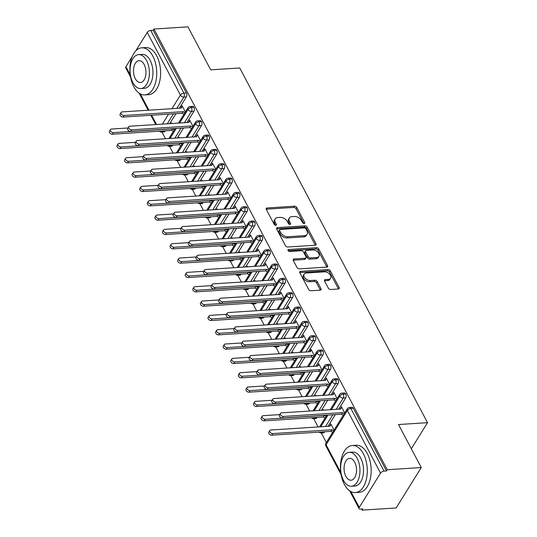 <?xml version="1.0" encoding="UTF-8"?>
<svg xmlns="http://www.w3.org/2000/svg" width="537" height="537" viewBox="0 0 537 537"><rect width="100%" height="100%" fill="white"/><g stroke="black" fill="none" stroke-linecap="round" stroke-linejoin="round"><path stroke-width="0.81" d="M304.143 223.513A1.296 0.839 31.8 0 0 304.727 223.211A1.296 0.839 31.8 0 0 304.694 222.459L296.78 207.51A1.853 1.195 31.8 0 0 294.511 206.201L267.084 207.973A1.853 1.195 31.8 0 0 266.251 208.396A1.853 1.195 31.8 0 0 266.305 209.477L274.219 224.419A1.296 0.839 31.8 0 0 275.81 225.339A1.296 0.839 31.8 0 0 276.387 225.037A1.296 0.839 31.8 0 0 276.354 224.285L275.327 222.352A5.927 3.826 31.8 0 1 275.166 218.908A5.927 3.826 31.8 0 1 277.817 217.532L280.106 217.384A5.927 3.826 31.8 0 1 287.362 221.573L288.389 223.506A1.296 0.839 31.8 0 0 289.973 224.426A1.296 0.839 31.8 0 0 290.557 224.124A1.296 0.839 31.8 0 0 290.524 223.372L289.497 221.439A5.927 3.826 31.8 0 1 289.336 217.995A5.927 3.826 31.8 0 1 291.987 216.619L294.276 216.471A5.927 3.826 31.8 0 1 301.532 220.66L302.559 222.593A1.296 0.839 31.8 0 0 304.143 223.513M328.375 288.174A1.853 1.195 31.8 0 0 330.644 289.483L338.344 288.987A1.853 1.195 31.8 0 0 339.169 288.557A1.853 1.195 31.8 0 0 339.122 287.483L330.329 270.883A1.853 1.195 31.8 0 0 328.06 269.574L300.639 271.346A1.853 1.195 31.8 0 0 299.807 271.769A1.853 1.195 31.8 0 0 299.861 272.85L308.647 289.45A1.853 1.195 31.8 0 0 310.916 290.759L320.213 290.155A1.853 1.195 31.8 0 0 321.039 289.725A1.853 1.195 31.8 0 0 320.992 288.651L317.226 281.549A1.853 1.195 31.8 0 0 314.957 280.24L310.352 280.536A4.954 3.202 31.8 0 1 305.271 278.367A4.954 3.202 31.8 0 1 304.15 274.159A4.954 3.202 31.8 0 1 306.365 273.011L324.422 271.843A4.954 3.202 31.8 0 1 329.503 274.011A4.954 3.202 31.8 0 1 330.624 278.226A4.954 3.202 31.8 0 1 328.402 279.374L325.395 279.562A1.853 1.195 31.8 0 0 324.57 279.992A1.853 1.195 31.8 0 0 324.617 281.073L328.375 288.174M153.938 29.045L387.271 469.727L421.263 467.539L398.501 424.539L427.526 422.673L239.724 67.971L210.699 69.844L187.937 26.85L153.938 29.045L153.179 30.267L150.696 30.428L183.876 93.089L186.359 92.935L153.179 30.267M315.179 245.234A1.853 1.195 31.8 0 0 316.004 244.812A1.853 1.195 31.8 0 0 315.957 243.731L307.171 227.131A1.853 1.195 31.8 0 0 304.902 225.822L277.475 227.594A1.853 1.195 31.8 0 0 276.642 228.024A1.853 1.195 31.8 0 0 276.696 229.098L285.483 245.698A1.853 1.195 31.8 0 0 287.751 247.007L315.179 245.234M318.75 249.007L327.536 265.607A1.853 1.195 31.8 0 1 327.59 266.681A1.853 1.195 31.8 0 1 326.758 267.111L299.337 268.883A1.853 1.195 31.8 0 1 297.068 267.574L293.303 260.472A1.853 1.195 31.8 0 1 293.256 259.391A1.853 1.195 31.8 0 1 294.081 258.962L305.204 258.243A1.853 1.195 31.8 0 0 306.036 257.82A1.853 1.195 31.8 0 0 305.983 256.74L303.492 252.028A1.853 1.195 31.8 0 0 301.223 250.719L289.644 251.47A1.296 0.839 31.8 0 1 288.315 250.9A1.296 0.839 31.8 0 1 288.02 249.799A1.296 0.839 31.8 0 1 288.597 249.497L316.481 247.698A1.853 1.195 31.8 0 1 318.75 249.007L317.991 250.235L326.778 266.829L327.536 265.607M411.322 448.757L427.526 422.673M130.525 76.912L125.745 67.89A2.833 1.45 -27.9 0 1 125.92 66.716L132.236 56.546M135.713 50.948L147.225 32.415A2.833 1.45 -27.9 0 1 150.696 30.428M387.271 469.727L386.512 470.956L384.029 471.117A2.833 1.45 152.1 0 0 380.558 473.104L359.253 507.398A2.833 1.45 152.1 0 0 359.078 508.573A2.833 1.45 152.1 0 0 360.441 509.083L362.925 508.928L362.16 510.15L361.562 509.016M421.263 467.539L396.158 507.955L362.16 510.15M326.355 442.515L321.307 432.983M318.112 426.955L313.715 418.652M309.681 411.033L306.13 404.321M302.096 396.702L298.545 389.99M294.511 382.371L290.953 375.658M286.919 368.04L283.368 361.327M279.334 353.708L275.776 346.996M271.742 339.377L268.191 332.665M264.157 325.046L260.599 318.334M256.565 310.715L253.014 304.002M248.98 296.384L245.429 289.671M241.395 282.053L237.837 275.34M233.803 267.721L230.252 261.009M226.218 253.39L222.66 246.678M218.626 239.059L215.075 232.346M211.041 224.728L207.483 218.015M203.449 210.397L199.898 203.684M195.864 196.065L192.313 189.353M188.279 181.734L184.721 175.022M180.687 167.403L177.136 160.691M173.102 153.072L169.544 146.359M165.51 138.741L161.959 132.028M171.759 123.517L171.424 122.886L170.994 123.57M181.6 107.293L181.083 107.326L182.077 105.735L185.379 111.978M181.083 107.326L181.137 108.091M174.726 129.128L174.438 128.578M386.512 470.956L353.333 408.288L350.849 408.449L384.029 471.117M380.558 473.104L347.379 410.436A2.833 1.45 152.1 0 1 350.849 408.449A2.833 1.604 86.3 0 0 349.527 407.462L352.01 407.301A2.833 1.604 86.3 0 1 353.333 408.288M186.359 92.935A2.833 1.604 86.3 0 1 186.352 96.915L179.345 108.206M175.955 113.663L169.752 123.651M165.302 130.806L165.047 131.216A2.833 1.604 86.3 0 1 164.094 131.894L161.61 132.048A2.833 1.604 -93.7 0 0 162.563 131.377L165.047 131.216M345.747 393.957L343.264 394.118A2.833 1.604 86.3 0 0 341.935 393.131L344.418 392.97A2.833 1.604 86.3 0 1 345.747 393.957A2.833 1.604 86.3 0 1 345.707 397.877L338.693 409.167M335.303 414.618L328.04 426.311M324.65 431.768L324.395 432.171A2.833 1.604 86.3 0 1 323.442 432.849L320.958 433.01A2.833 1.604 -93.7 0 0 321.911 432.332L324.395 432.171M334.074 430.083L330.772 423.841L329.832 426.197M344.727 412.94L341.425 406.69L340.485 409.046M338.156 379.625L335.672 379.787A2.833 1.604 86.3 0 0 334.35 378.8L336.833 378.639A2.833 1.604 86.3 0 1 338.156 379.625A2.833 1.604 86.3 0 1 338.115 383.546L331.101 394.836M327.718 400.287L321.509 410.275M317.065 417.437L316.81 417.84A2.833 1.604 86.3 0 1 315.857 418.518L313.373 418.679A2.833 1.604 -93.7 0 0 314.326 418.001L316.81 417.84M323.516 410.14L323.18 409.509L322.757 410.194M326.489 415.752L326.194 415.202M337.142 398.608L333.833 392.359L332.9 394.715M330.57 365.294L328.087 365.455A2.833 1.604 86.3 0 0 326.758 364.469L329.241 364.308A2.833 1.604 86.3 0 1 330.57 365.294A2.833 1.604 86.3 0 1 330.53 369.208L323.516 380.505M320.126 385.955L313.923 395.944M309.473 403.106L309.225 403.509A2.833 1.604 86.3 0 1 308.265 404.186L305.781 404.348A2.833 1.604 -93.7 0 0 306.741 403.67L309.225 403.509M315.931 395.809L315.595 395.178L315.165 395.863M318.897 401.421L318.609 400.871M329.55 384.277L326.248 378.028L325.308 380.384M322.979 350.963L320.495 351.124A2.833 1.604 86.3 0 0 319.173 350.137L321.656 349.976A2.833 1.604 86.3 0 1 322.979 350.963A2.833 1.604 86.3 0 1 322.938 354.876L315.924 366.174M312.541 371.624L306.332 381.612M301.888 388.775L301.633 389.177A2.833 1.604 86.3 0 1 300.68 389.855L298.196 390.016A2.833 1.604 -93.7 0 0 299.149 389.338L301.633 389.177M308.339 381.478L308.003 380.847L307.58 381.532M311.312 387.09L311.024 386.539M321.965 369.946L318.656 363.697L317.723 366.053M315.394 336.632L312.91 336.793A2.833 1.604 86.3 0 0 311.588 335.806L314.071 335.645A2.833 1.604 86.3 0 1 315.394 336.632A2.833 1.604 86.3 0 1 315.353 340.545L308.339 351.842M304.949 357.293L298.747 367.281M294.296 374.443L294.048 374.846A2.833 1.604 86.3 0 1 293.088 375.524L290.604 375.685A2.833 1.604 -93.7 0 0 291.564 375.007L294.048 374.846M300.754 367.147L300.418 366.516L299.995 367.201M303.72 372.759L303.432 372.208M314.373 355.615L311.071 349.365L310.077 350.956L310.138 351.722M307.802 322.301L305.318 322.462A2.833 1.604 86.3 0 0 303.996 321.475L306.479 321.314A2.833 1.604 86.3 0 1 307.802 322.301A2.833 1.604 86.3 0 1 307.761 326.214L300.747 337.511M297.364 342.962L291.161 352.95M286.711 360.112L286.456 360.515A2.833 1.604 86.3 0 1 285.503 361.193L283.019 361.354A2.833 1.604 -93.7 0 0 283.972 360.676L286.456 360.515M293.168 352.816L292.826 352.185L292.403 352.869M296.135 358.427L295.847 357.877M306.788 341.284L303.479 335.034L302.546 337.39M300.217 307.97L297.733 308.131A2.833 1.604 86.3 0 0 296.411 307.144L298.894 306.983A2.833 1.604 86.3 0 1 300.217 307.97A2.833 1.604 86.3 0 1 300.176 311.883L293.162 323.18M289.772 328.631L283.57 338.619M279.119 345.781L278.871 346.184A2.833 1.604 86.3 0 1 277.911 346.862L275.427 347.023A2.833 1.604 -93.7 0 0 276.387 346.345L278.871 346.184M285.577 338.485L285.241 337.854L284.818 338.538M288.55 344.096L288.255 343.546M299.203 326.952L295.894 320.703L294.961 323.059M292.631 293.638L290.148 293.799A2.833 1.604 86.3 0 0 288.819 292.813L291.302 292.652A2.833 1.604 86.3 0 1 292.631 293.638A2.833 1.604 86.3 0 1 292.591 297.552L285.577 308.849M282.187 314.299L275.984 324.288M271.534 331.45L271.279 331.853A2.833 1.604 86.3 0 1 270.326 332.531L267.842 332.692A2.833 1.604 -93.7 0 0 268.795 332.014L271.279 331.853M277.991 324.153L277.656 323.522L277.226 324.207M280.958 329.765L280.67 329.215M291.611 312.615L288.309 306.372L287.369 308.728M285.04 279.307L282.556 279.468A2.833 1.604 86.3 0 0 281.234 278.481L283.717 278.32A2.833 1.604 86.3 0 1 285.04 279.307A2.833 1.604 86.3 0 1 284.999 283.221L277.985 294.518M274.602 299.968L268.393 309.956M263.949 317.119L263.694 317.521A2.833 1.604 86.3 0 1 262.741 318.199L260.257 318.36A2.833 1.604 -93.7 0 0 261.21 317.682L263.694 317.521M270.4 309.822L270.064 309.191L269.641 309.876M273.373 315.434L273.078 314.883M284.026 298.283L280.717 292.041L279.784 294.397M277.454 264.976L274.971 265.137A2.833 1.604 86.3 0 0 273.642 264.15L276.125 263.989A2.833 1.604 86.3 0 1 277.454 264.976A2.833 1.604 86.3 0 1 277.414 268.889L270.4 280.186M267.01 285.637L260.807 295.625M256.357 302.787L256.109 303.19A2.833 1.604 86.3 0 1 255.149 303.868L252.665 304.029A2.833 1.604 -93.7 0 0 253.625 303.351L256.109 303.19M262.815 295.491L262.479 294.86L262.049 295.545M265.781 301.103L265.493 300.552M276.434 283.952L273.132 277.71L272.192 280.066M269.863 250.645L267.379 250.806A2.833 1.604 86.3 0 0 266.057 249.819L268.54 249.658A2.833 1.604 86.3 0 1 269.863 250.645A2.833 1.604 86.3 0 1 269.822 254.558L262.808 265.855M259.425 271.306L253.216 281.294M248.772 288.456L248.517 288.859A2.833 1.604 86.3 0 1 247.564 289.537L245.08 289.698A2.833 1.604 -93.7 0 0 246.033 289.02L248.517 288.859M255.223 281.16L254.887 280.529L254.464 281.213M258.196 286.771L257.908 286.221M268.849 269.621L265.54 263.378L264.607 265.734M262.278 236.314L259.794 236.475A2.833 1.604 86.3 0 0 258.472 235.488L260.955 235.327A2.833 1.604 86.3 0 1 262.278 236.314A2.833 1.604 86.3 0 1 262.237 240.227L255.223 251.524M251.833 256.975L245.631 266.963M241.18 274.125L240.932 274.528A2.833 1.604 86.3 0 1 239.972 275.206L237.488 275.367A2.833 1.604 -93.7 0 0 238.448 274.689L240.932 274.528M247.638 266.829L247.302 266.198L246.879 266.882M250.604 272.44L250.316 271.89M261.257 255.29L257.955 249.047L256.961 250.638L257.022 251.403M254.686 221.982L252.202 222.143A2.833 1.604 86.3 0 0 250.88 221.157L253.363 220.996A2.833 1.604 86.3 0 1 254.686 221.982A2.833 1.604 86.3 0 1 254.645 225.896L247.631 237.193M244.248 242.643L238.045 252.632M233.595 259.794L233.34 260.197A2.833 1.604 86.3 0 1 232.387 260.875L229.903 261.036A2.833 1.604 -93.7 0 0 230.856 260.358L233.34 260.197M240.052 252.497L239.71 251.866L239.287 252.551M243.019 258.109L242.731 257.559M253.672 240.959L250.363 234.716L249.43 237.072M247.101 207.651L244.617 207.812A2.833 1.604 86.3 0 0 243.295 206.826L245.778 206.664A2.833 1.604 86.3 0 1 247.101 207.651A2.833 1.604 86.3 0 1 247.06 211.565L240.046 222.862M236.656 228.312L230.454 238.3M226.003 245.463L225.755 245.865A2.833 1.604 86.3 0 1 224.795 246.543L222.311 246.705A2.833 1.604 -93.7 0 0 223.271 246.027L225.755 245.865M232.461 238.166L232.125 237.535L231.702 238.22M235.434 243.778L235.139 243.227M246.087 226.627L242.778 220.385L241.845 222.741M239.515 193.32L237.032 193.481A2.833 1.604 86.3 0 0 235.703 192.494L238.186 192.333A2.833 1.604 86.3 0 1 239.515 193.32A2.833 1.604 86.3 0 1 239.475 197.233L232.461 208.531M229.071 213.981L222.868 223.969M218.418 231.125L218.163 231.534A2.833 1.604 86.3 0 1 217.21 232.212L214.726 232.373A2.833 1.604 -93.7 0 0 215.679 231.695L218.163 231.534M224.875 223.835L224.54 223.204L224.11 223.889M227.842 229.447L227.554 228.896M238.495 212.296L235.193 206.054L234.253 208.41M231.924 178.989L229.44 179.15A2.833 1.604 86.3 0 0 228.118 178.163L230.601 178.002A2.833 1.604 86.3 0 1 231.924 178.989A2.833 1.604 86.3 0 1 231.883 182.902L224.869 194.199M221.486 199.65L215.277 209.638M210.833 216.794L210.578 217.203A2.833 1.604 86.3 0 1 209.625 217.881L207.141 218.042A2.833 1.604 -93.7 0 0 208.094 217.364L210.578 217.203M217.284 209.504L216.948 208.873L216.525 209.558M220.257 215.115L219.962 214.565M230.91 197.965L227.601 191.722L226.668 194.079M224.338 164.658L221.855 164.819A2.833 1.604 86.3 0 0 220.526 163.832L223.009 163.671A2.833 1.604 86.3 0 1 224.338 164.658A2.833 1.604 86.3 0 1 224.298 168.571L217.284 179.868M213.894 185.319L207.691 195.307M203.241 202.462L202.993 202.872A2.833 1.604 86.3 0 1 202.033 203.55L199.549 203.711A2.833 1.604 -93.7 0 0 200.509 203.033L202.993 202.872M209.698 195.173L209.363 194.542L208.933 195.226M212.665 200.784L212.377 200.234M223.318 183.634L220.016 177.391L219.076 179.747M216.747 150.326L214.263 150.488A2.833 1.604 86.3 0 0 212.941 149.501L215.424 149.34A2.833 1.604 86.3 0 1 216.747 150.326A2.833 1.604 86.3 0 1 216.706 154.24L209.692 165.537M206.309 170.988L200.1 180.976M195.656 188.131L195.401 188.541A2.833 1.604 86.3 0 1 194.448 189.219L191.964 189.38A2.833 1.604 -93.7 0 0 192.917 188.702L195.401 188.541M202.107 180.841L201.771 180.21L201.348 180.895M205.08 186.453L204.792 185.903M215.733 169.303L212.424 163.06L211.491 165.416M209.162 135.995L206.678 136.156A2.833 1.604 86.3 0 0 205.356 135.17L207.839 135.009A2.833 1.604 86.3 0 1 209.162 135.995A2.833 1.604 86.3 0 1 209.121 139.909L202.107 151.206M198.717 156.656L192.514 166.645M188.064 173.8L187.816 174.21A2.833 1.604 86.3 0 1 186.856 174.887L184.372 175.049A2.833 1.604 -93.7 0 0 185.332 174.371L187.816 174.21M194.522 166.51L194.186 165.879L193.763 166.564M197.488 172.122L197.2 171.571M208.141 154.971L204.839 148.729L203.845 150.32L203.906 151.085M201.57 121.664L199.086 121.825A2.833 1.604 86.3 0 0 197.764 120.838L200.247 120.677A2.833 1.604 86.3 0 1 201.57 121.664A2.833 1.604 86.3 0 1 201.529 125.577L194.515 136.875M191.132 142.325L184.929 152.313M180.479 159.469L180.224 159.878A2.833 1.604 86.3 0 1 179.271 160.556L176.787 160.717A2.833 1.604 -93.7 0 0 177.74 160.039L180.224 159.878M186.936 152.179L186.594 151.548L186.171 152.233M189.903 157.791L189.615 157.24M200.556 140.64L197.247 134.398L196.314 136.754M193.985 107.333L191.501 107.494A2.833 1.604 86.3 0 0 190.179 106.507L192.662 106.346A2.833 1.604 86.3 0 1 193.985 107.333A2.833 1.604 86.3 0 1 193.944 111.246L186.93 122.543M183.54 127.994L177.338 137.982M172.887 145.138L172.639 145.547A2.833 1.604 86.3 0 1 171.679 146.225L169.195 146.386A2.833 1.604 -93.7 0 0 170.155 145.708L172.639 145.547M179.345 137.848L179.009 137.217L178.586 137.902M182.318 143.46L182.023 142.909M192.971 126.309L189.662 120.066L188.729 122.423M193.944 111.246L191.461 111.407A2.833 1.604 86.3 0 0 191.501 107.494A2.833 1.45 152.1 0 0 188.031 109.481L179.627 123.013M176.237 128.464L170.034 138.452M188.675 121.657L189.185 121.624M196.26 135.989L196.777 135.955M203.845 150.32L204.362 150.286M211.437 164.651L211.954 164.617M219.022 178.982L219.539 178.949M226.614 193.313L227.131 193.28M234.199 207.644L234.716 207.611M241.791 221.976L242.301 221.942M249.376 236.307L249.893 236.273M256.961 250.638L257.478 250.604M264.553 264.969L265.07 264.936M272.138 279.3L272.655 279.267M279.73 293.632L280.247 293.598M287.315 307.963L287.832 307.929M294.907 322.294L295.417 322.26M302.492 336.625L303.009 336.592M310.077 350.956L310.594 350.923M317.669 365.288L318.186 365.254M325.254 379.619L325.771 379.585M332.846 393.95L333.363 393.916M329.778 425.432L330.295 425.398M340.431 408.281L340.948 408.248M201.529 125.577L199.046 125.739A2.833 1.604 86.3 0 0 199.086 121.825A2.833 1.45 152.1 0 0 195.616 123.812L187.212 137.344M183.829 142.795L177.626 152.783M209.121 139.909L206.638 140.07A2.833 1.604 86.3 0 0 206.678 136.156A2.833 1.45 152.1 0 0 203.208 138.143L194.803 151.676M191.414 157.126L185.211 167.114M216.706 154.24L214.223 154.401A2.833 1.604 86.3 0 0 214.263 150.488A2.833 1.45 152.1 0 0 210.793 152.474L202.389 166.007M199.005 171.457L192.796 181.446M224.298 168.571L221.815 168.732A2.833 1.604 86.3 0 0 221.855 164.819A2.833 1.45 152.1 0 0 218.384 166.806L209.98 180.338M206.591 185.789L200.388 195.777M231.883 182.902L229.4 183.063A2.833 1.604 86.3 0 0 229.44 179.15A2.833 1.45 152.1 0 0 225.97 181.137L217.566 194.669M214.182 200.12L207.973 210.108M239.475 197.233L236.992 197.394A2.833 1.604 86.3 0 0 237.032 193.481A2.833 1.45 152.1 0 0 233.561 195.468L225.157 209M221.768 214.451L215.565 224.439M247.06 211.565L244.577 211.726A2.833 1.604 86.3 0 0 244.617 207.812A2.833 1.45 152.1 0 0 241.147 209.799L232.743 223.332M229.353 228.782L223.15 238.77M254.645 225.896L252.162 226.057A2.833 1.604 86.3 0 0 252.202 222.143A2.833 1.45 152.1 0 0 248.732 224.13L240.328 237.663M236.945 243.113L230.742 253.102M262.237 240.227L259.754 240.388A2.833 1.604 86.3 0 0 259.794 236.475A2.833 1.45 152.1 0 0 256.324 238.462L247.919 251.994M244.53 257.445L238.327 267.433M269.822 254.558L267.339 254.719A2.833 1.604 86.3 0 0 267.379 250.806A2.833 1.45 152.1 0 0 263.909 252.793L255.505 266.325M252.122 271.776L245.912 281.764M277.414 268.889L274.931 269.05A2.833 1.604 86.3 0 0 274.971 265.137A2.833 1.45 152.1 0 0 271.5 267.124L263.096 280.656M259.707 286.107L253.504 296.095M284.999 283.221L282.516 283.382A2.833 1.604 86.3 0 0 282.556 279.468A2.833 1.45 152.1 0 0 279.086 281.455L270.682 294.988M267.298 300.438L261.089 310.426M292.591 297.552L290.108 297.713A2.833 1.604 86.3 0 0 290.148 293.799A2.833 1.45 152.1 0 0 286.677 295.786L278.273 309.319M274.884 314.769L268.681 324.757M300.176 311.883L297.693 312.044A2.833 1.604 86.3 0 0 297.733 308.131A2.833 1.45 152.1 0 0 294.263 310.118L285.859 323.65M282.469 329.1L276.266 339.089M307.761 326.214L305.278 326.375A2.833 1.604 86.3 0 0 305.318 322.462A2.833 1.45 152.1 0 0 301.848 324.449L293.444 337.981M290.061 343.432L283.858 353.42M315.353 340.545L312.87 340.706A2.833 1.604 86.3 0 0 312.91 336.793A2.833 1.45 152.1 0 0 309.44 338.78L301.035 352.312M297.646 357.763L291.443 367.751M322.938 354.876L320.455 355.038A2.833 1.604 86.3 0 0 320.495 351.124A2.833 1.45 152.1 0 0 317.025 353.111L308.621 366.643M305.238 372.094L299.028 382.082M330.53 369.208L328.047 369.369A2.833 1.604 86.3 0 0 328.087 365.455A2.833 1.45 152.1 0 0 324.617 367.442L316.212 380.975M312.823 386.425L306.62 396.413M338.115 383.546L335.632 383.7A2.833 1.604 86.3 0 0 335.672 379.787A2.833 1.45 152.1 0 0 332.202 381.773L323.798 395.306M320.414 400.756L314.205 410.745M345.707 397.877L343.224 398.031A2.833 1.604 86.3 0 0 343.264 394.118A2.833 1.45 152.1 0 0 339.793 396.105L331.389 409.637M328 415.088L320.737 426.787M289.336 217.995L288.577 219.217A5.927 3.826 31.8 0 0 288.738 222.66L289.497 221.439M289.658 224.406L288.738 222.66M275.166 218.908L274.407 220.13A5.927 3.826 31.8 0 0 274.568 223.573L275.327 222.352M275.488 225.318L274.568 223.573M303.828 223.493L296.015 208.732A1.853 1.195 31.8 0 0 293.746 207.43L266.325 209.195A1.853 1.195 31.8 0 0 266.191 209.208M315.306 245.221A1.853 1.195 31.8 0 0 315.199 244.959L306.405 228.359A1.853 1.195 31.8 0 0 304.137 227.05L276.716 228.822A1.853 1.195 31.8 0 0 276.582 228.836M305.855 228.816A1.296 0.839 31.8 0 0 304.264 227.903L280.193 229.453A1.296 0.839 31.8 0 0 279.609 229.755A1.296 0.839 31.8 0 0 279.649 230.507L280.73 232.548A5.927 3.826 31.8 0 0 287.986 236.736L304.439 235.676A5.927 3.826 31.8 0 0 307.097 234.3A5.927 3.826 31.8 0 0 306.936 230.856L305.855 228.816M279.609 229.755L278.851 230.984A1.296 0.839 31.8 0 0 278.884 231.736L279.649 230.507M307.097 234.3L306.332 235.528A5.927 3.826 31.8 0 1 303.68 236.898L287.228 237.958A5.927 3.826 31.8 0 1 279.965 233.776L278.884 231.736M306.036 257.82L305.271 259.042A1.853 1.195 31.8 0 1 304.445 259.472L293.323 260.19A1.853 1.195 31.8 0 0 293.189 260.203M288.147 250.705L315.722 248.926L316.481 247.698M316.749 257.505A4.954 3.202 31.8 0 0 318.965 256.357A4.954 3.202 31.8 0 0 317.844 252.142A4.954 3.202 31.8 0 0 312.762 249.974L306.399 250.383A1.853 1.195 31.8 0 0 305.573 250.813A1.853 1.195 31.8 0 0 305.62 251.893L308.117 256.605A1.853 1.195 31.8 0 0 310.386 257.914L316.749 257.505L315.984 258.727A4.954 3.202 31.8 0 0 318.206 257.579L318.965 256.357M305.573 250.813L304.808 252.041A1.853 1.195 31.8 0 0 304.862 253.115L305.62 251.893M315.984 258.727L309.627 259.136A1.853 1.195 31.8 0 1 307.359 257.827L304.862 253.115M317.991 250.235A1.853 1.195 31.8 0 0 315.722 248.926M330.624 278.226L329.866 279.448A4.954 3.202 31.8 0 1 327.644 280.596L324.637 280.791A1.853 1.195 31.8 0 0 324.502 280.804M304.15 274.159L303.385 275.38A4.954 3.202 31.8 0 0 304.506 279.596A4.954 3.202 31.8 0 0 309.587 281.764L310.352 280.536M320.341 290.141A1.853 1.195 31.8 0 0 320.227 289.873L316.468 282.771A1.853 1.195 31.8 0 0 314.199 281.462L309.587 281.764M338.471 288.973A1.853 1.195 31.8 0 0 338.357 288.705L329.57 272.105A1.853 1.195 31.8 0 0 327.302 270.796L299.874 272.568A1.853 1.195 31.8 0 0 299.747 272.581M113.414 132.626L112.421 134.223A2.363 1.524 -148.2 0 1 110.004 133.189A2.363 1.524 -148.2 0 1 109.474 131.182L110.461 129.592A2.363 1.524 31.8 0 0 110.998 131.599A2.363 1.524 31.8 0 0 113.414 132.626L172.552 128.813L174.297 129.82M127.947 127.987L111.515 129.048A2.363 1.524 31.8 0 0 110.461 129.592M112.421 134.223L171.565 130.404L173.31 131.411M171.565 130.404L172.552 128.813M181.311 107.756L182.298 106.165L181.311 108.085L122.168 111.897A2.363 1.524 31.8 0 0 121.114 112.441A2.363 1.524 31.8 0 0 121.644 114.448A2.363 1.524 31.8 0 0 124.067 115.482L123.074 117.073A2.363 1.524 -148.2 0 1 120.657 116.039A2.363 1.524 -148.2 0 1 120.127 114.039L121.114 112.441M183.963 114.26L182.218 113.26L123.074 117.073M184.95 112.669L183.204 111.662L124.067 115.482M183.204 111.662L182.218 113.26M121 146.957L120.013 148.554A2.363 1.524 -148.2 0 1 117.596 147.521A2.363 1.524 -148.2 0 1 117.059 145.514L118.046 143.923A2.363 1.524 31.8 0 0 118.583 145.93A2.363 1.524 31.8 0 0 121 146.957L180.143 143.144L181.889 144.151M135.539 142.318L119.107 143.379A2.363 1.524 31.8 0 0 118.046 143.923M120.013 148.554L179.15 144.735L180.895 145.742M179.15 144.735L180.143 143.144M128.591 161.288L127.598 162.886A2.363 1.524 -148.2 0 1 125.181 161.852A2.363 1.524 -148.2 0 1 124.644 159.845L125.638 158.254A2.363 1.524 31.8 0 0 126.168 160.261A2.363 1.524 31.8 0 0 128.591 161.288L187.728 157.475L189.474 158.482M143.124 156.65L126.692 157.71A2.363 1.524 31.8 0 0 125.638 158.254M127.598 162.886L186.742 159.066L188.487 160.073M186.742 159.066L187.728 157.475M136.176 175.619L135.19 177.217A2.363 1.524 -148.2 0 1 132.767 176.183A2.363 1.524 -148.2 0 1 132.236 174.176L133.223 172.585A2.363 1.524 31.8 0 0 133.76 174.592A2.363 1.524 31.8 0 0 136.176 175.619L195.32 171.806L197.066 172.813M150.716 170.981L134.284 172.041A2.363 1.524 31.8 0 0 133.223 172.585M135.19 177.217L194.327 173.397L196.072 174.404M194.327 173.397L195.32 171.806M143.768 189.95L142.775 191.548A2.363 1.524 -148.2 0 1 140.358 190.514A2.363 1.524 -148.2 0 1 139.821 188.507L140.815 186.916A2.363 1.524 31.8 0 0 141.345 188.923A2.363 1.524 31.8 0 0 143.768 189.95L202.905 186.138L204.651 187.145M158.301 185.312L141.869 186.373A2.363 1.524 31.8 0 0 140.815 186.916M142.775 191.548L201.919 187.728L203.664 188.735M201.919 187.728L202.905 186.138M188.903 122.087L189.89 120.496L188.896 122.416L129.759 126.229A2.363 1.524 31.8 0 0 128.699 126.772A2.363 1.524 31.8 0 0 129.236 128.779A2.363 1.524 31.8 0 0 131.652 129.813L130.666 131.404A2.363 1.524 -148.2 0 1 128.249 130.37A2.363 1.524 -148.2 0 1 127.712 128.37L128.699 126.772M191.548 128.591L189.803 127.591L130.666 131.404M192.541 127L190.796 125.994L131.652 129.813M190.796 125.994L189.803 127.591M196.488 136.418L197.475 134.827L196.488 136.747L137.344 140.56A2.363 1.524 31.8 0 0 136.291 141.103A2.363 1.524 31.8 0 0 136.821 143.111A2.363 1.524 31.8 0 0 139.244 144.144L138.251 145.735A2.363 1.524 -148.2 0 1 135.834 144.701A2.363 1.524 -148.2 0 1 135.297 142.701L136.291 141.103M199.14 142.923L197.394 141.922L138.251 145.735M200.126 141.332L198.381 140.325L139.244 144.144M198.381 140.325L197.394 141.922M204.073 150.749L205.067 149.158L204.073 151.078L144.93 154.891A2.363 1.524 31.8 0 0 143.876 155.435A2.363 1.524 31.8 0 0 144.413 157.442A2.363 1.524 31.8 0 0 146.829 158.475L145.842 160.066A2.363 1.524 -148.2 0 1 143.419 159.033A2.363 1.524 -148.2 0 1 142.889 157.032L143.876 155.435M206.725 157.26L204.98 156.254L145.842 160.066M207.718 155.663L205.973 154.656L146.829 158.475M205.973 154.656L204.98 156.254M211.665 165.081L212.652 163.49L211.659 165.409L152.521 169.222A2.363 1.524 31.8 0 0 151.468 169.766A2.363 1.524 31.8 0 0 151.998 171.773A2.363 1.524 31.8 0 0 154.421 172.807L153.428 174.397A2.363 1.524 -148.2 0 1 151.011 173.364A2.363 1.524 -148.2 0 1 150.474 171.363L151.468 169.766M214.317 171.592L212.571 170.585L153.428 174.397M215.303 169.994L213.558 168.987L154.421 172.807M213.558 168.987L212.571 170.585M152.81 56.049A23.601 13.371 -93.7 0 0 141.781 47.813A23.601 13.371 -93.7 0 0 130.619 61.889A23.601 13.371 -93.7 0 0 133.787 86.672A23.601 13.371 -93.7 0 0 144.815 94.908A23.601 13.371 -93.7 0 0 155.978 80.832A23.601 13.371 -93.7 0 0 152.81 56.049M144.815 94.908L148.702 94.66A23.601 13.371 -93.7 0 0 159.858 80.584A23.601 13.371 -93.7 0 0 156.69 55.801A23.601 13.371 -93.7 0 0 145.661 47.558L141.781 47.813M138.633 54.633L142.204 54.405A16.989 9.632 86.3 0 1 150.145 60.339A16.989 9.632 86.3 0 1 152.427 78.18A16.989 9.632 86.3 0 1 144.393 88.316L140.822 88.545A16.989 9.632 -93.7 0 0 148.856 78.409A16.989 9.632 -93.7 0 0 146.574 60.567A16.989 9.632 -93.7 0 0 138.633 54.633A16.989 9.632 -93.7 0 0 130.598 64.776A16.989 9.632 -93.7 0 0 132.881 82.617A16.989 9.632 -93.7 0 0 140.822 88.545M135.317 78.697A10.948 6.202 -93.7 0 0 140.432 82.517A10.948 6.202 -93.7 0 0 145.614 75.986A10.948 6.202 -93.7 0 0 144.144 64.487A10.948 6.202 -93.7 0 0 139.023 60.668A10.948 6.202 -93.7 0 0 133.847 67.199A10.948 6.202 -93.7 0 0 135.317 78.697M363.374 453.745A23.601 13.371 -93.7 0 0 352.346 445.502A23.601 13.371 -93.7 0 0 341.19 459.585A23.601 13.371 -93.7 0 0 344.358 484.367A23.601 13.371 -93.7 0 0 355.387 492.604A23.601 13.371 -93.7 0 0 366.543 478.521A23.601 13.371 -93.7 0 0 363.374 453.745M355.387 492.604L359.266 492.355A23.601 13.371 -93.7 0 0 370.423 478.272A23.601 13.371 -93.7 0 0 367.261 453.49A23.601 13.371 -93.7 0 0 356.226 445.254L352.346 445.502M349.204 452.329L352.775 452.1A16.989 9.632 86.3 0 1 360.716 458.027A16.989 9.632 86.3 0 1 362.992 475.869A16.989 9.632 86.3 0 1 354.957 486.012L351.393 486.24A16.989 9.632 -93.7 0 0 359.428 476.104A16.989 9.632 -93.7 0 0 357.145 458.262A16.989 9.632 -93.7 0 0 349.204 452.329A16.989 9.632 -93.7 0 0 341.17 462.464A16.989 9.632 -93.7 0 0 343.445 480.306A16.989 9.632 -93.7 0 0 351.393 486.24M345.882 476.386A10.948 6.202 -93.7 0 0 351.003 480.212A10.948 6.202 -93.7 0 0 356.179 473.674A10.948 6.202 -93.7 0 0 354.709 462.182A10.948 6.202 -93.7 0 0 349.594 458.356A10.948 6.202 -93.7 0 0 344.412 464.888A10.948 6.202 -93.7 0 0 345.882 476.386M151.353 204.282L150.367 205.879A2.363 1.524 -148.2 0 1 147.944 204.845A2.363 1.524 -148.2 0 1 147.413 202.838L148.4 201.247A2.363 1.524 31.8 0 0 148.937 203.255A2.363 1.524 31.8 0 0 151.353 204.282L210.491 200.469L212.236 201.476M165.886 199.643L149.454 200.704A2.363 1.524 31.8 0 0 148.4 201.247M150.367 205.879L209.504 202.06L211.249 203.067M209.504 202.06L210.491 200.469M219.25 179.412L220.244 177.821L219.25 179.741L160.107 183.553A2.363 1.524 31.8 0 0 159.053 184.097A2.363 1.524 31.8 0 0 159.59 186.104A2.363 1.524 31.8 0 0 162.006 187.138L161.019 188.729A2.363 1.524 -148.2 0 1 158.596 187.695A2.363 1.524 -148.2 0 1 158.066 185.695L159.053 184.097M221.902 185.923L220.157 184.916L161.019 188.729M222.889 184.325L221.143 183.318L162.006 187.138M221.143 183.318L220.157 184.916M158.939 218.613L157.952 220.21A2.363 1.524 -148.2 0 1 155.535 219.177A2.363 1.524 -148.2 0 1 154.998 217.17L155.985 215.579A2.363 1.524 31.8 0 0 156.522 217.586A2.363 1.524 31.8 0 0 158.939 218.613L218.082 214.8L219.828 215.807M173.478 213.974L157.046 215.035A2.363 1.524 31.8 0 0 155.985 215.579M157.952 220.21L217.096 216.391L218.834 217.398M217.096 216.391L218.082 214.8M166.53 232.944L165.537 234.541A2.363 1.524 -148.2 0 1 163.12 233.508A2.363 1.524 -148.2 0 1 162.59 231.501L163.577 229.91A2.363 1.524 31.8 0 0 164.114 231.917A2.363 1.524 31.8 0 0 166.53 232.944L225.668 229.131L227.413 230.138M181.063 228.306L164.631 229.366A2.363 1.524 31.8 0 0 163.577 229.91M165.537 234.541L224.681 230.722L226.426 231.729M224.681 230.722L225.668 229.131M174.116 247.275L173.129 248.873A2.363 1.524 -148.2 0 1 170.712 247.839A2.363 1.524 -148.2 0 1 170.175 245.832L171.162 244.241A2.363 1.524 31.8 0 0 171.699 246.248A2.363 1.524 31.8 0 0 174.116 247.275L233.259 243.462L235.005 244.469M188.655 242.637L172.223 243.697A2.363 1.524 31.8 0 0 171.162 244.241M173.129 248.873L232.266 245.053L234.011 246.06M232.266 245.053L233.259 243.462M226.842 193.743L227.829 192.152L226.836 194.072L167.698 197.885A2.363 1.524 31.8 0 0 166.638 198.428A2.363 1.524 31.8 0 0 167.175 200.435A2.363 1.524 31.8 0 0 169.591 201.469L168.605 203.06A2.363 1.524 -148.2 0 1 166.188 202.026A2.363 1.524 -148.2 0 1 165.651 200.026L166.638 198.428M229.487 200.254L227.748 199.247L168.605 203.06M230.48 198.656L228.735 197.65L169.591 201.469M228.735 197.65L227.748 199.247M234.427 208.074L235.414 206.483L234.427 208.403L175.284 212.216A2.363 1.524 31.8 0 0 174.23 212.759A2.363 1.524 31.8 0 0 174.76 214.766A2.363 1.524 31.8 0 0 177.183 215.8L176.19 217.391A2.363 1.524 -148.2 0 1 173.773 216.357A2.363 1.524 -148.2 0 1 173.243 214.357L174.23 212.759M237.079 214.585L235.334 213.578L176.19 217.391M238.066 212.988L236.32 211.981L177.183 215.8M236.32 211.981L235.334 213.578M242.019 222.405L243.006 220.814L242.012 222.734L182.875 226.547A2.363 1.524 31.8 0 0 181.815 227.091A2.363 1.524 31.8 0 0 182.352 229.098A2.363 1.524 31.8 0 0 184.768 230.131L183.782 231.722A2.363 1.524 -148.2 0 1 181.365 230.688A2.363 1.524 -148.2 0 1 180.828 228.688L181.815 227.091M244.664 228.916L242.919 227.91L183.782 231.722M245.657 227.319L243.912 226.312L184.768 230.131M243.912 226.312L242.919 227.91M181.707 261.613L180.714 263.204A2.363 1.524 -148.2 0 1 178.297 262.17A2.363 1.524 -148.2 0 1 177.76 260.163L178.754 258.572A2.363 1.524 31.8 0 0 179.284 260.579A2.363 1.524 31.8 0 0 181.707 261.613L240.845 257.794L242.59 258.8M196.24 256.968L179.808 258.029A2.363 1.524 31.8 0 0 178.754 258.572M180.714 263.204L239.858 259.384L241.603 260.391M239.858 259.384L240.845 257.794M249.604 236.736L250.591 235.146L249.604 237.065L190.46 240.878A2.363 1.524 31.8 0 0 189.407 241.422A2.363 1.524 31.8 0 0 189.937 243.429A2.363 1.524 31.8 0 0 192.36 244.463L191.367 246.053A2.363 1.524 -148.2 0 1 188.95 245.02A2.363 1.524 -148.2 0 1 188.413 243.019L189.407 241.422M252.256 243.248L250.511 242.241L191.367 246.053M253.242 241.65L251.497 240.643L192.36 244.463M251.497 240.643L250.511 242.241M189.292 275.944L188.306 277.535A2.363 1.524 -148.2 0 1 185.883 276.501A2.363 1.524 -148.2 0 1 185.352 274.494L186.339 272.903A2.363 1.524 31.8 0 0 186.876 274.91A2.363 1.524 31.8 0 0 189.292 275.944L248.436 272.125L250.182 273.132M203.832 271.299L187.4 272.36A2.363 1.524 31.8 0 0 186.339 272.903M188.306 277.535L247.443 273.716L249.188 274.722M247.443 273.716L248.436 272.125M257.189 251.068L258.183 249.477L257.189 251.397L198.046 255.209A2.363 1.524 31.8 0 0 196.992 255.753A2.363 1.524 31.8 0 0 197.529 257.76A2.363 1.524 31.8 0 0 199.945 258.794L198.958 260.385A2.363 1.524 -148.2 0 1 196.535 259.351A2.363 1.524 -148.2 0 1 196.005 257.351L196.992 255.753M259.841 257.579L258.096 256.572L198.958 260.385M260.834 255.981L259.089 254.974L199.945 258.794M259.089 254.974L258.096 256.572M196.884 290.275L195.891 291.866A2.363 1.524 -148.2 0 1 193.474 290.832A2.363 1.524 -148.2 0 1 192.937 288.825L193.931 287.235A2.363 1.524 31.8 0 0 194.461 289.242A2.363 1.524 31.8 0 0 196.884 290.275L256.021 286.456L257.767 287.463M211.417 285.63L194.985 286.691A2.363 1.524 31.8 0 0 193.931 287.235M195.891 291.866L255.035 288.047L256.78 289.054M255.035 288.047L256.021 286.456M264.781 265.399L265.768 263.808L264.775 265.728L205.637 269.54A2.363 1.524 31.8 0 0 204.584 270.084A2.363 1.524 31.8 0 0 205.114 272.091A2.363 1.524 31.8 0 0 207.537 273.125L206.544 274.716A2.363 1.524 -148.2 0 1 204.127 273.682A2.363 1.524 -148.2 0 1 203.59 271.682L204.584 270.084M267.433 271.91L265.687 270.903L206.544 274.716M268.419 270.312L266.674 269.305L207.537 273.125M266.674 269.305L265.687 270.903M204.469 304.607L203.483 306.197A2.363 1.524 -148.2 0 1 201.06 305.164A2.363 1.524 -148.2 0 1 200.529 303.157L201.516 301.566A2.363 1.524 31.8 0 0 202.053 303.573A2.363 1.524 31.8 0 0 204.469 304.607L263.607 300.787L265.352 301.794M219.002 299.961L202.57 301.022A2.363 1.524 31.8 0 0 201.516 301.566M203.483 306.197L262.62 302.378L264.365 303.385M262.62 302.378L263.607 300.787M272.366 279.73L273.36 278.139L272.366 280.059L213.223 283.872A2.363 1.524 31.8 0 0 212.169 284.415A2.363 1.524 31.8 0 0 212.706 286.422A2.363 1.524 31.8 0 0 215.122 287.456L214.135 289.047A2.363 1.524 -148.2 0 1 211.712 288.013A2.363 1.524 -148.2 0 1 211.182 286.013L212.169 284.415M275.018 286.241L273.273 285.234L214.135 289.047M276.005 284.644L274.259 283.637L215.122 287.456M274.259 283.637L273.273 285.234M212.055 318.938L211.068 320.529A2.363 1.524 -148.2 0 1 208.651 319.495A2.363 1.524 -148.2 0 1 208.114 317.488L209.101 315.897A2.363 1.524 31.8 0 0 209.638 317.904A2.363 1.524 31.8 0 0 212.055 318.938L271.198 315.118L272.944 316.125M226.594 314.293L210.162 315.353A2.363 1.524 31.8 0 0 209.101 315.897M211.068 320.529L270.212 316.709L271.95 317.716M270.212 316.709L271.198 315.118M279.958 294.061L280.945 292.47L279.952 294.39L220.814 298.203A2.363 1.524 31.8 0 0 219.754 298.747A2.363 1.524 31.8 0 0 220.291 300.754A2.363 1.524 31.8 0 0 222.707 301.787L221.721 303.378A2.363 1.524 -148.2 0 1 219.304 302.344A2.363 1.524 -148.2 0 1 218.767 300.344L219.754 298.747M282.603 300.572L280.864 299.565L221.721 303.378M283.596 298.975L281.851 297.968L222.707 301.787M281.851 297.968L280.864 299.565M219.646 333.269L218.653 334.86A2.363 1.524 -148.2 0 1 216.236 333.826A2.363 1.524 -148.2 0 1 215.706 331.819L216.693 330.228A2.363 1.524 31.8 0 0 217.23 332.235A2.363 1.524 31.8 0 0 219.646 333.269L278.784 329.45L280.529 330.456M234.179 328.624L217.747 329.684A2.363 1.524 31.8 0 0 216.693 330.228M218.653 334.86L277.797 331.04L279.542 332.047M277.797 331.04L278.784 329.45M287.543 308.392L288.53 306.802L287.543 308.721L228.4 312.534A2.363 1.524 31.8 0 0 227.346 313.078A2.363 1.524 31.8 0 0 227.876 315.085A2.363 1.524 31.8 0 0 230.299 316.118L229.306 317.709A2.363 1.524 -148.2 0 1 226.889 316.676A2.363 1.524 -148.2 0 1 226.359 314.675L227.346 313.078M290.195 314.904L288.45 313.897L229.306 317.709M291.182 313.306L289.436 312.299L230.299 316.118M289.436 312.299L288.45 313.897M227.232 347.6L226.245 349.191A2.363 1.524 -148.2 0 1 223.828 348.157A2.363 1.524 -148.2 0 1 223.291 346.15L224.278 344.559A2.363 1.524 31.8 0 0 224.815 346.566A2.363 1.524 31.8 0 0 227.232 347.6L286.375 343.781L288.121 344.788M241.771 342.955L225.339 344.016A2.363 1.524 31.8 0 0 224.278 344.559M226.245 349.191L285.382 345.372L287.127 346.378M285.382 345.372L286.375 343.781M295.135 322.724L296.122 321.133L295.128 323.052L235.991 326.865A2.363 1.524 31.8 0 0 234.931 327.409A2.363 1.524 31.8 0 0 235.468 329.416A2.363 1.524 31.8 0 0 237.884 330.45L236.898 332.041A2.363 1.524 -148.2 0 1 234.481 331.007A2.363 1.524 -148.2 0 1 233.944 329.006L234.931 327.409M297.78 329.235L296.035 328.228L236.898 332.041M298.773 327.637L297.028 326.63L237.884 330.45M297.028 326.63L296.035 328.228M234.823 361.931L233.83 363.522A2.363 1.524 -148.2 0 1 231.413 362.488A2.363 1.524 -148.2 0 1 230.876 360.481L231.87 358.891A2.363 1.524 31.8 0 0 232.4 360.898A2.363 1.524 31.8 0 0 234.823 361.931L293.961 358.112L295.706 359.119M249.356 357.286L232.924 358.347A2.363 1.524 31.8 0 0 231.87 358.891M233.83 363.522L292.974 359.703L294.719 360.71M292.974 359.703L293.961 358.112M302.72 337.055L303.707 335.464L302.72 337.384L243.576 341.196A2.363 1.524 31.8 0 0 242.523 341.74A2.363 1.524 31.8 0 0 243.053 343.747A2.363 1.524 31.8 0 0 245.476 344.781L244.483 346.372A2.363 1.524 -148.2 0 1 242.066 345.338A2.363 1.524 -148.2 0 1 241.529 343.338L242.523 341.74M305.372 343.566L303.627 342.559L244.483 346.372M306.358 341.968L304.613 340.961L245.476 344.781M304.613 340.961L303.627 342.559M242.409 376.262L241.422 377.853A2.363 1.524 -148.2 0 1 238.999 376.82A2.363 1.524 -148.2 0 1 238.468 374.813L239.455 373.222A2.363 1.524 31.8 0 0 239.992 375.229A2.363 1.524 31.8 0 0 242.409 376.262L301.552 372.443L303.298 373.45M256.948 371.617L240.516 372.678A2.363 1.524 31.8 0 0 239.455 373.222M241.422 377.853L300.559 374.034L302.304 375.041M300.559 374.034L301.552 372.443M310.305 351.386L311.299 349.795L310.305 351.715L251.162 355.528A2.363 1.524 31.8 0 0 250.108 356.071A2.363 1.524 31.8 0 0 250.645 358.078A2.363 1.524 31.8 0 0 253.061 359.112L252.075 360.703A2.363 1.524 -148.2 0 1 249.651 359.669A2.363 1.524 -148.2 0 1 249.121 357.669L250.108 356.071M312.957 357.897L311.212 356.89L252.075 360.703M313.95 356.299L312.205 355.293L253.061 359.112M312.205 355.293L311.212 356.89M250 390.594L249.007 392.185A2.363 1.524 -148.2 0 1 246.59 391.151A2.363 1.524 -148.2 0 1 246.053 389.144L247.047 387.553A2.363 1.524 31.8 0 0 247.577 389.56A2.363 1.524 31.8 0 0 250 390.594L309.137 386.774L310.883 387.781M264.533 385.949L248.101 387.009A2.363 1.524 31.8 0 0 247.047 387.553M249.007 392.185L308.151 388.365L309.896 389.372M308.151 388.365L309.137 386.774M317.897 365.717L318.884 364.126L317.891 366.046L258.753 369.859A2.363 1.524 31.8 0 0 257.7 370.402A2.363 1.524 31.8 0 0 258.23 372.409A2.363 1.524 31.8 0 0 260.653 373.443L259.66 375.034A2.363 1.524 -148.2 0 1 257.243 374A2.363 1.524 -148.2 0 1 256.706 372L257.7 370.402M320.549 372.228L318.803 371.221L259.66 375.034M321.535 370.631L319.79 369.624L260.653 373.443M319.79 369.624L318.803 371.221M257.585 404.925L256.599 406.516A2.363 1.524 -148.2 0 1 254.176 405.482A2.363 1.524 -148.2 0 1 253.645 403.475L254.632 401.884A2.363 1.524 31.8 0 0 255.169 403.891A2.363 1.524 31.8 0 0 257.585 404.925L316.723 401.105L318.468 402.112M272.118 400.28L255.686 401.34A2.363 1.524 31.8 0 0 254.632 401.884M256.599 406.516L315.736 402.696L317.481 403.703M315.736 402.696L316.723 401.105M325.482 380.048L326.476 378.457L325.482 380.377L266.339 384.19A2.363 1.524 31.8 0 0 265.285 384.74A2.363 1.524 31.8 0 0 265.822 386.741A2.363 1.524 31.8 0 0 268.238 387.774L267.251 389.365A2.363 1.524 -148.2 0 1 264.828 388.338A2.363 1.524 -148.2 0 1 264.298 386.331L265.285 384.74M328.134 386.559L326.389 385.553L267.251 389.365M329.121 384.962L327.375 383.955L268.238 387.774M327.375 383.955L326.389 385.553M265.171 419.256L264.184 420.847A2.363 1.524 -148.2 0 1 261.767 419.813A2.363 1.524 -148.2 0 1 261.23 417.806L262.217 416.215A2.363 1.524 31.8 0 0 262.754 418.222A2.363 1.524 31.8 0 0 265.171 419.256L324.314 415.437L326.06 416.443M279.71 414.611L263.278 415.672A2.363 1.524 31.8 0 0 262.217 416.215M264.184 420.847L323.328 417.027L325.066 418.034M323.328 417.027L324.314 415.437M333.074 394.38L334.061 392.789L333.068 394.708L273.93 398.521A2.363 1.524 31.8 0 0 272.87 399.072A2.363 1.524 31.8 0 0 273.407 401.072A2.363 1.524 31.8 0 0 275.823 402.106L274.837 403.696A2.363 1.524 -148.2 0 1 272.42 402.669A2.363 1.524 -148.2 0 1 271.883 400.662L272.87 399.072M335.719 400.891L333.98 399.884L274.837 403.696M336.712 399.293L334.967 398.293L275.823 402.106M334.967 398.293L333.98 399.884M272.762 433.587L271.769 435.178A2.363 1.524 -148.2 0 1 269.352 434.144A2.363 1.524 -148.2 0 1 268.822 432.137L269.809 430.546A2.363 1.524 31.8 0 0 270.346 432.553A2.363 1.524 31.8 0 0 272.762 433.587L331.9 429.768L333.645 430.775M330.007 425.861L331 424.27L330.007 426.183L270.863 430.003A2.363 1.524 31.8 0 0 269.809 430.546M271.769 435.178L330.913 431.359L332.658 432.366M330.913 431.359L331.9 429.768M340.659 408.711L341.646 407.12L340.659 409.04L281.516 412.852A2.363 1.524 31.8 0 0 280.462 413.403A2.363 1.524 31.8 0 0 280.992 415.403A2.363 1.524 31.8 0 0 283.415 416.437L282.422 418.028A2.363 1.524 -148.2 0 1 280.005 417.001A2.363 1.524 -148.2 0 1 279.475 414.994L280.462 413.403M343.311 415.222L341.566 414.215L282.422 418.028M344.298 413.624L342.552 412.624L283.415 416.437M342.552 412.624L341.566 414.215M304.036 223.513L304.694 222.459M275.696 225.339L276.354 224.285M289.866 224.426L290.524 223.372M125.92 66.716L130.202 74.791M140.291 93.854L148.93 110.172M151.609 115.233L156.522 124.503M162.362 124.128L168.564 114.139M171.954 108.689L180.405 95.076L147.225 32.415M186.352 96.915L183.869 97.076A2.833 1.826 31.8 0 1 180.405 95.076A2.833 1.45 -27.9 0 1 183.876 93.089A2.833 1.604 86.3 0 1 183.869 97.076L176.861 108.367M325.999 443.092A2.833 2.833 0 0 0 325.899 445.911A2.833 1.45 152.1 0 1 326.073 444.737A2.833 1.826 31.8 0 1 325.999 443.092L347.305 408.791A2.833 1.826 31.8 0 0 347.379 410.436L326.073 444.737L340.767 472.486M350.862 491.55L359.253 507.398M173.471 113.824L167.269 123.805M162.818 130.968L162.563 131.377A2.833 1.826 31.8 0 1 161.053 131.082M178.479 123.087L187.957 107.836A2.833 1.826 31.8 0 0 188.031 109.481A2.833 1.826 31.8 0 0 191.461 111.407L184.446 122.698M181.056 128.155L174.854 138.143M170.404 145.299L170.155 145.708A2.833 1.826 31.8 0 1 168.638 145.413M186.071 137.418L195.542 122.168A2.833 1.826 31.8 0 0 195.616 123.812A2.833 1.826 31.8 0 0 199.046 125.739L192.031 137.029M188.648 142.486L182.439 152.474M177.995 159.63L177.74 160.039A2.833 1.826 31.8 0 1 176.223 159.744M193.656 151.749L203.127 136.499A2.833 1.826 31.8 0 0 203.208 138.143A2.833 1.826 31.8 0 0 206.638 140.07L199.623 151.36M196.233 156.817L190.031 166.806M185.58 173.961L185.332 174.371A2.833 1.826 31.8 0 1 183.815 174.075M201.247 166.081L210.719 150.83A2.833 1.826 31.8 0 0 210.793 152.474A2.833 1.826 31.8 0 0 214.223 154.401L207.208 165.691M203.825 171.149L197.616 181.137M193.172 188.292L192.917 188.702A2.833 1.826 31.8 0 1 191.4 188.406M208.833 180.412L218.304 165.161A2.833 1.826 31.8 0 0 218.384 166.806A2.833 1.826 31.8 0 0 221.808 168.732L214.8 180.023M211.41 185.48L205.208 195.468M200.757 202.624L200.502 203.033A2.833 1.826 31.8 0 1 198.992 202.738M216.424 194.743L225.896 179.492A2.833 1.826 31.8 0 0 225.97 181.137A2.833 1.826 31.8 0 0 229.4 183.063L222.385 194.354M218.995 199.811L212.793 209.799M208.343 216.955L208.094 217.364A2.833 1.826 31.8 0 1 206.577 217.069M224.01 209.074L233.481 193.823A2.833 1.826 31.8 0 0 233.561 195.468A2.833 1.826 31.8 0 0 236.985 197.394L229.97 208.685M226.587 214.142L220.385 224.13M215.934 231.286L215.679 231.695A2.833 1.826 31.8 0 1 214.162 231.4M231.595 223.405L241.073 208.155A2.833 1.826 31.8 0 0 241.147 209.799A2.833 1.826 31.8 0 0 244.577 211.726L237.562 223.016M234.172 228.473L227.97 238.462M223.52 245.617L223.271 246.027A2.833 1.826 31.8 0 1 221.754 245.731M239.187 237.737L248.658 222.486A2.833 1.826 31.8 0 0 248.732 224.13A2.833 1.826 31.8 0 0 252.162 226.057L245.147 237.347M241.764 242.805L235.555 252.793M231.111 259.948L230.856 260.358A2.833 1.826 31.8 0 1 229.339 260.062M246.772 252.068L256.243 236.817A2.833 1.826 31.8 0 0 256.324 238.462A2.833 1.826 31.8 0 0 259.754 240.388L252.739 251.678M249.349 257.136L243.147 267.124M238.697 274.279L238.448 274.689A2.833 1.826 31.8 0 1 236.931 274.394M254.363 266.399L263.835 251.148A2.833 1.826 31.8 0 0 263.909 252.793A2.833 1.826 31.8 0 0 267.339 254.719L260.324 266.01M256.941 271.467L250.732 281.455M246.288 288.611L246.033 289.02A2.833 1.826 31.8 0 1 244.516 288.725M274.931 269.05L267.916 280.341M264.526 285.798L258.324 295.786M253.873 302.942L253.618 303.351A2.833 1.826 31.8 0 1 252.108 303.056M269.54 295.061L279.012 279.811A2.833 1.826 31.8 0 0 279.086 281.455A2.833 1.826 31.8 0 0 282.516 283.382L275.501 294.672M272.111 300.129L265.909 310.118M261.459 317.273L261.21 317.682A2.833 1.826 31.8 0 1 259.693 317.387M277.126 309.393L286.597 294.142A2.833 1.826 31.8 0 0 286.677 295.786A2.833 1.826 31.8 0 0 290.101 297.713L283.086 309.003M279.703 314.46L273.501 324.449M269.05 331.604L268.795 332.014A2.833 1.826 31.8 0 1 267.278 331.718M284.717 323.724L294.189 308.473A2.833 1.826 31.8 0 0 294.263 310.118A2.833 1.826 31.8 0 0 297.693 312.044L290.678 323.341M287.288 328.792L281.086 338.78M276.636 345.935L276.387 346.345A2.833 1.826 31.8 0 1 274.87 346.05M305.278 326.375L298.263 337.672M294.88 343.123L288.671 353.111M284.227 360.267L283.972 360.676A2.833 1.826 31.8 0 1 282.455 360.381M312.87 340.706L305.855 352.003M302.465 357.454L296.263 367.442M291.813 374.598L291.564 375.007A2.833 1.826 31.8 0 1 290.047 374.712M320.455 355.038L313.44 366.335M310.057 371.785L303.848 381.773M299.404 388.929L299.149 389.338A2.833 1.826 31.8 0 1 297.632 389.043M328.047 369.369L321.032 380.666M317.642 386.116L311.44 396.105M306.989 403.26L306.734 403.67A2.833 1.826 31.8 0 1 305.224 403.374M335.632 383.7L328.617 394.997M325.227 400.448L319.025 410.436M314.575 417.591L314.326 418.001A2.833 1.826 31.8 0 1 312.809 417.705M343.224 398.031L336.202 409.328M332.819 414.779L325.55 426.472M322.166 431.929L321.911 432.332A2.833 1.826 31.8 0 1 320.394 432.037M261.949 280.73L271.42 265.479A2.833 1.826 31.8 0 0 271.5 267.124A2.833 1.826 31.8 0 0 274.924 269.05M292.303 338.055L301.774 322.804A2.833 1.826 31.8 0 0 301.848 324.449A2.833 1.826 31.8 0 0 305.278 326.382M299.888 352.386L309.359 337.135A2.833 1.826 31.8 0 0 309.44 338.78A2.833 1.826 31.8 0 0 312.87 340.713M307.479 366.717L316.951 351.466A2.833 1.826 31.8 0 0 317.025 353.111A2.833 1.826 31.8 0 0 320.455 355.044M315.065 381.048L324.536 365.798A2.833 1.826 31.8 0 0 324.617 367.442A2.833 1.826 31.8 0 0 328.04 369.375M322.656 395.38L332.128 380.129A2.833 1.826 31.8 0 0 332.202 381.773A2.833 1.826 31.8 0 0 335.632 383.707M330.242 409.711L339.713 394.46A2.833 1.826 31.8 0 0 339.793 396.105A2.833 1.826 31.8 0 0 343.217 398.038M266.325 209.195L267.084 207.973M293.746 207.43L294.511 206.201M296.015 208.732L296.78 207.51M276.716 228.822L277.475 227.594M304.137 227.05L304.902 225.822M306.405 228.359L307.171 227.131M315.199 244.959L315.957 243.731M279.965 233.776L280.73 232.548M287.228 237.958L287.986 236.736M303.68 236.898L304.439 235.676M293.323 260.19L294.081 258.962M304.445 259.472L305.204 258.243M288.007 250.45L288.597 249.497M307.359 257.827L308.117 256.605M309.627 259.136L310.386 257.914M324.637 280.791L325.395 279.562M327.644 280.596L328.402 279.374M314.199 281.462L314.957 280.24M316.468 282.771L317.226 281.549M320.227 289.873L320.992 288.651M299.874 272.568L300.639 271.346M327.302 270.796L328.06 269.574M329.57 272.105L330.329 270.883M338.357 288.705L339.122 287.483M139.11 93.123L148.158 110.219M150.843 115.28L155.75 124.55M325.899 445.911L341.096 474.607M349.674 490.811L359.078 508.573M168.893 138.526L175.096 128.538M190.179 106.507A2.833 2.833 0 0 0 187.957 107.836M159.388 131.189A2.833 2.833 0 0 0 161.61 132.048M176.478 152.857L182.681 142.869M197.764 120.838A2.833 2.833 0 0 0 195.542 122.168M169.195 146.386L166.973 145.52M184.07 167.188L190.273 157.2M205.356 135.17A2.833 2.833 0 0 0 203.127 136.499M176.787 160.717L174.565 159.851M191.655 181.519L197.858 171.531M212.941 149.501A2.833 2.833 0 0 0 210.719 150.83M184.372 175.049L182.15 174.183M199.24 195.851L205.449 185.862M220.526 163.832A2.833 2.833 0 0 0 218.304 165.161M191.964 189.38L189.742 188.514M206.832 210.182L213.035 200.194M228.118 178.163A2.833 2.833 0 0 0 225.896 179.492M199.549 203.711L197.327 202.845M214.417 224.513L220.62 214.525M235.703 192.494A2.833 2.833 0 0 0 233.481 193.823M207.141 218.042L204.912 217.176M222.009 238.844L228.212 228.856M243.295 206.826A2.833 2.833 0 0 0 241.073 208.155M214.726 232.373L212.504 231.507M229.594 253.175L235.797 243.187M250.88 221.157A2.833 2.833 0 0 0 248.658 222.486M222.311 246.705L220.089 245.839M237.186 267.507L243.389 257.518M258.472 235.488A2.833 2.833 0 0 0 256.243 236.817M229.903 261.036L227.681 260.17M244.771 281.838L250.974 271.85M266.057 249.819A2.833 2.833 0 0 0 263.835 251.148M237.488 275.367L235.266 274.501M252.356 296.169L258.565 286.181M273.642 264.15A2.833 2.833 0 0 0 271.42 265.479M245.08 289.698L242.858 288.832M259.948 310.5L266.151 300.512M281.234 278.481A2.833 2.833 0 0 0 279.012 279.811M252.665 304.029L250.443 303.163M267.533 324.831L273.742 314.843M288.819 292.813A2.833 2.833 0 0 0 286.597 294.142M260.257 318.36L258.029 317.495M275.125 339.162L281.328 329.174M296.411 307.144A2.833 2.833 0 0 0 294.189 308.473M267.842 332.692L265.62 331.826M282.71 353.494L288.913 343.505M303.996 321.475A2.833 2.833 0 0 0 301.774 322.804M275.427 347.023L273.205 346.157M290.302 367.825L296.505 357.837M311.588 335.806A2.833 2.833 0 0 0 309.359 337.135M283.019 361.354L280.797 360.488M297.887 382.156L304.09 372.168M319.173 350.137A2.833 2.833 0 0 0 316.951 351.466M290.604 375.685L288.382 374.819M305.472 396.487L311.682 386.499M326.758 364.469A2.833 2.833 0 0 0 324.536 365.798M298.196 390.016L295.974 389.15M313.064 410.818L319.267 400.83M334.35 378.8A2.833 2.833 0 0 0 332.128 380.129M305.781 404.348L303.559 403.482M319.589 426.861L326.858 415.161M341.935 393.131A2.833 2.833 0 0 0 339.713 394.46M313.373 418.679L311.145 417.813M349.527 407.462A2.833 2.833 0 0 0 347.305 408.791M320.958 433.01L318.736 432.144"/></g></svg>
